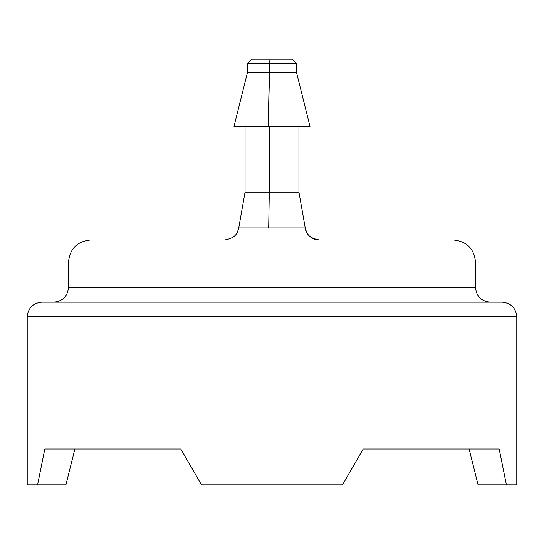 <?xml version="1.0" encoding="UTF-8"?>
<svg xmlns="http://www.w3.org/2000/svg" width="544" height="544" viewBox="0 0 544 544"><rect width="100%" height="100%" fill="white"/><g stroke="black" fill="none" stroke-linecap="round" stroke-linejoin="round"><path stroke-width="0.82" d="M272 302.151L41.813 302.151C33 303.083 28.132 307.952 27.2 316.771L516.8 316.771C515.868 307.952 511 303.083 502.187 302.151L272 302.151L502.187 302.151C511 303.083 515.868 307.952 516.8 316.771L27.2 316.771L27.2 484.84L37.577 484.84L44.819 449.031L180.805 449.031L201.477 484.84L342.523 484.84L363.195 449.031L499.181 449.031L506.423 484.84L516.8 484.84L516.8 316.771L516.8 484.84L506.423 484.84L499.181 449.031L363.195 449.031L342.523 484.84L201.477 484.84L180.805 449.031L44.819 449.031L37.577 484.84L27.2 484.84L27.2 316.771C28.132 307.952 33 303.083 41.813 302.151L272 302.151M475.51 287.538L68.49 287.538C67.558 296.351 62.689 301.226 53.87 302.151C62.689 301.226 67.558 296.351 68.49 287.538L475.51 287.538L475.51 261.963C474.116 248.744 466.813 241.434 453.587 240.04L90.413 240.04C77.187 241.434 69.884 248.744 68.49 261.963L475.51 261.963L68.49 261.963L68.49 287.538L68.49 261.963C69.884 248.744 77.187 241.434 90.413 240.04L453.587 240.04C466.813 241.434 474.116 248.744 475.51 261.963L475.51 287.538C476.442 296.351 481.311 301.226 490.13 302.151C481.311 301.226 476.442 296.351 475.51 287.538M238.918 227.963L305.082 227.963A14.613 14.545 -90 0 0 319.403 240.04A14.613 14.545 90 0 1 305.082 227.963L305.252 227.963C306.775 232.138 306.632 237.755 319.641 240.04M238.789 227.963L268.682 227.963L269.307 192.154L245.065 192.154L298.935 192.154L269.307 192.154L269.307 126.392L269.307 192.154L268.682 227.963L305.082 227.963M309.822 126.392L268.206 126.392L269.559 72.311L247.52 72.311L296.48 72.311L269.559 72.311L269.559 63.546L268.206 126.392L309.998 126.392L296.48 72.311L296.48 63.546L269.559 63.546L269.994 59.16L251.906 59.16L247.52 63.546L296.48 63.546L292.094 59.16L269.994 59.16L269.559 63.546L247.52 63.546L247.52 72.311L234.002 126.392L268.206 126.392L234.178 126.392M65.912 484.84L74.875 449.031L65.912 484.84L37.577 484.84L65.912 484.84M469.125 449.031L478.088 484.84L506.423 484.84L478.088 484.84L469.125 449.031M252.008 59.16L291.992 59.16M224.359 240.04C237.368 237.755 237.225 232.138 238.748 227.963L245.065 192.154L245.065 126.392M298.935 126.392L298.935 192.154L305.252 227.963"/></g></svg>
